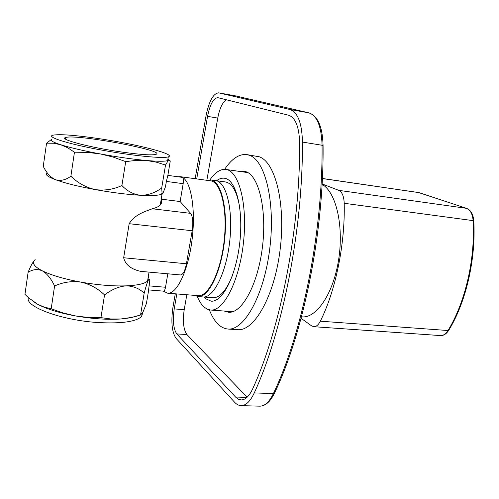 <?xml version="1.0" encoding="UTF-8"?>
<svg xmlns="http://www.w3.org/2000/svg" width="499" height="499" viewBox="0 0 499 499"><rect width="100%" height="100%" fill="white"/><g stroke="black" fill="none" stroke-linecap="round" stroke-linejoin="round"><path stroke-width="0.75" d="M226.92 287.025L227.7 286.526L226.92 287.025M236.85 193.793L236.233 193.712L236.85 193.793M236.164 193.525L236.794 193.612L236.164 193.525M212.942 297.753C220.04 297.915 226.646 290.218 232.765 274.656C226.646 290.218 220.04 297.915 212.942 297.753L203.037 296.955C213.584 298.196 226.415 272.654 229.771 240.861C233.264 209.087 226.166 181.511 215.58 180.594C226.166 181.511 233.264 209.087 229.771 240.861C226.415 272.654 213.584 298.196 203.037 296.955C213.584 298.196 226.415 272.654 229.771 240.861C233.264 209.087 226.166 181.511 215.58 180.594C226.166 181.511 233.264 209.087 229.771 240.861C226.415 272.654 213.584 298.196 203.037 296.955L198.047 296.549L194.51 295.371L198.047 296.549L212.942 297.753M239.925 208.788C237.274 192.177 232.44 183.233 225.423 181.948L210.622 179.914C221.082 180.813 228.062 208.439 224.562 240.3C221.188 272.167 208.47 297.784 198.047 296.549C208.47 297.784 221.188 272.167 224.562 240.3C228.062 208.439 221.082 180.813 210.622 179.914L225.423 181.948C232.44 183.233 237.274 192.177 239.925 208.788M207.01 180.326L210.622 179.914L207.01 180.326M301.477 316.815L302.126 316.865C316.64 318.275 333.538 293.287 338.684 259.318C343.973 225.398 335.896 191.859 322.086 184.368M197.267 296.45C199.163 301.097 201.409 304.608 204.01 306.985L207.216 309.149L210.659 310.035C223.596 311.526 239.42 280.881 243.5 242.327C247.729 203.785 238.784 170.602 225.816 169.448C220.408 168.899 215.113 172.373 209.929 179.858M203.898 297.024L205.501 298.651L211.102 301.159C222.485 302.488 236.289 275.573 239.844 241.953C243.537 208.345 235.771 179.222 224.357 178.218C221.781 177.893 219.173 178.736 216.535 180.725M195.165 178.704L206.012 115.887C209.012 101.135 213.229 93.456 218.662 92.839L289.782 109.449C297.728 112.107 301.951 122.979 302.463 142.078C302.887 230.045 282.365 332.421 254.259 392.913C250.298 401.339 245.92 405.575 241.136 405.625C238.796 405.562 236.607 404.427 234.58 402.219L176.016 338.303C171.924 332.153 170.883 321.917 172.904 307.596L175.28 293.811M196.725 178.916L207.547 116.367C209.992 104.385 213.41 98.147 217.814 97.661L288.684 115.257C295.595 117.683 299.263 127.214 299.681 143.831C300.024 229.665 280.101 329.402 252.737 388.715C249.263 396.15 245.414 399.892 241.192 399.93L238.684 399.362L235.927 397.416L176.777 333.912C173.434 328.953 172.585 320.626 174.226 308.918L176.821 293.936M206.854 180.301L217.751 118.076C219.666 108.289 222.542 102.195 226.396 99.788M247.142 397.216L186.913 334.542C183.464 329.602 182.565 321.306 184.212 309.654L186.826 294.747M237.43 329.671L237.674 329.689C254.159 331.392 274.294 296.475 280.045 250.292C285.958 204.141 275.423 162.069 259.237 156.786L246.768 154.584C239.102 153.804 231.723 158.726 224.625 169.354M224.276 311.052L228.536 312.255C241.653 313.659 257.528 285.434 262.268 248.365C267.146 211.327 259.312 176.833 246.525 171.906L243.749 171.12L239.458 171.4M209.362 309.86C214.04 321.843 220.24 328.242 227.962 329.047C244.111 330.731 263.94 295.608 269.703 249.188C275.629 202.794 265.406 160.559 249.55 155.32L246.768 154.584M245.215 171.438L242.327 171.812M227.164 311.27L229.908 312.255M301.084 318.293L311.569 325.853L313.809 326.702C316.229 326.758 318.399 324.924 320.327 321.188C335.553 290.929 345.183 244.46 344.21 203.293C343.898 196.25 342.096 191.934 338.809 190.362L322.111 183.938M142.845 312.243L141.654 316.466C136.065 321.687 121.787 323.726 98.821 322.585C62.225 320.551 24.37 306.629 28.412 297.654M148.69 289.931L146.419 303.529L143.126 311.707L140.55 315.012L131.568 317.426L120.689 318.998L110.778 318.973L100.941 317.638L104.54 294.94C111.633 289.507 118.818 286.482 126.079 285.858C133.189 286.002 139.221 288.441 144.18 293.181C145.92 286.551 147.336 282.16 148.421 279.995L148.658 279.615C149.232 278.91 149.6 279.265 149.762 280.681L148.571 289.919L163.529 291.142C164.371 291.042 165.032 289.744 165.512 287.256L167.807 273.808M140.55 315.012L144.18 293.181M100.941 317.638L88.248 317.464L75.667 315.961L63.304 313.016L51.197 308.769L54.584 285.996C62.961 282.166 71.725 280.868 80.869 282.11C89.882 284.131 97.773 288.41 104.54 294.94M51.197 308.769L44.18 307.103L37.437 304.147L28.493 297.722L24.95 294.366L28.094 272.354C32.691 269.31 37.419 268.799 42.296 270.814C47.062 273.608 51.16 278.667 54.584 285.996M35.161 259.623C33.021 261.607 30.664 265.855 28.094 272.354M148.821 278.274L148.259 276.839M167.864 175.367L182.441 177.394L180.233 176.665L178.087 176.765M163.316 291.129L167.67 293.194C176.771 294.242 188.104 270.888 191.965 240.543C195.92 210.222 191.204 181.692 182.441 177.394C183.389 178.262 183.632 180.351 183.177 183.669L166.36 181.424L167.857 175.405L170.278 160.928L168.799 159.948L168.419 160.198L168.674 159.842L167.976 158.651M140.893 271.381L140.593 271.356C135.834 270.221 125.998 267.439 123.665 257.758L129.16 223.702C135.248 213.772 146.781 211.065 152.27 208.763L190.618 213.36L180.133 201.527L183.177 183.669M190.618 213.36C192.857 216.666 193.375 222.46 192.184 230.744L129.16 223.702M123.665 257.758L186.439 263.765L192.184 230.744M186.439 263.765C185.004 270.945 183.027 274.675 180.507 274.949L140.593 271.35M167.67 293.194L198.103 295.658C208.37 296.88 220.895 271.637 224.213 240.262C227.656 208.894 220.789 181.68 210.484 180.8L180.233 176.665M46.638 173.016C44.979 174.619 47.954 176.858 55.564 179.734C64.995 183.145 78.168 186.426 95.084 189.564C112.125 192.62 127.37 194.535 140.818 195.302C150.923 195.814 157.672 195.527 161.071 194.429L162.874 193.431L165.456 186.819L166.36 181.424M180.133 201.527L161.221 199.163M122.236 152.114C90.413 147.642 58.059 139.115 65.693 137.524C75.929 133.726 168.082 150.972 155.831 154.391C151.758 155.42 140.562 154.659 122.236 152.114M98.39 138.554C136.452 144.092 176.827 154.366 168.275 156.854C163.142 158.813 131.187 155.638 99.27 149.644C67.284 143.675 46.357 136.957 52.713 135.229C59.219 133.957 74.445 135.061 98.39 138.554M34.768 259.954C31.655 262.954 34.163 266.572 42.296 270.814C51.391 275.28 64.252 279.041 80.869 282.11C97.611 285.023 112.68 286.276 126.079 285.858C137.406 285.366 144.567 283.769 147.554 281.062L148.665 279.615M152.27 208.763C156.087 207.84 158.744 206.592 160.241 205.027C161.688 203.473 161.982 201.715 161.121 199.756M51.958 139.065L46.557 143.188L53.618 143.257L60.66 144.722L67.621 147.741L74.457 152.201L87.568 152.382L100.555 153.979L113.285 157.116L125.704 161.62L121.906 185.528C127.351 191.292 133.657 194.548 140.818 195.302C148.072 195.277 155.033 192.845 161.695 188.011L162.088 193.182L162.917 193.369M125.704 161.62L136.264 160.36L146.475 160.503L156.237 162.131L165.518 165.057L161.695 188.011M74.457 152.201L70.889 176.197C77.844 183.027 85.909 187.481 95.084 189.564C104.372 190.849 113.31 189.501 121.906 185.528M46.557 143.188L43.251 166.329C46.532 173.01 50.636 177.476 55.564 179.734C60.61 181.199 65.725 180.02 70.889 176.197M165.518 165.057L168.419 160.198L167.652 160.597L168.275 156.854M168.668 159.861L167.857 159.356M34.568 302.413L37.437 304.147C46.419 308.981 59.163 312.923 75.667 315.961C92.303 318.824 107.31 319.834 120.689 318.998L130.289 317.832L136.738 316.154M52.177 138.984C49.282 140.013 52.108 141.928 60.66 144.722C70.222 147.723 83.514 150.81 100.555 153.979C117.708 157.091 133.015 159.268 146.475 160.503C157.846 161.483 164.901 161.514 167.652 160.597M65.544 138.535L64.926 138.497M259.648 406.167L259.836 406.174C264.794 406.13 269.31 401.938 273.371 393.592C302.194 333.694 322.922 232.428 322.067 145.259C321.45 126.334 317.021 115.519 308.781 112.824L235.129 95.802L218.818 92.876M235.266 95.833L218.662 92.839M308.968 112.868L289.782 109.449M323.084 145.92L322.067 145.259L302.463 142.078M234.967 95.771L308.837 112.836C317.813 115.874 322.566 126.833 323.078 145.702C323.963 232.571 303.317 333.369 274.431 393.231L273.371 393.592L254.259 392.913M217.751 118.076L207.547 116.367M246.93 397.41L235.553 397.029M186.913 334.542L176.777 333.912M184.212 309.654L174.226 308.918M241.136 405.625L259.836 406.174C265.424 406.049 270.296 401.732 274.431 393.231L274.625 392.819M320.327 321.188L448.008 330.525C465.255 302.431 475.36 259.243 473.121 220.633L344.21 203.293M338.809 190.362L466.397 208.314L419.035 192.614L322.385 178.548M440.424 335.577C443.299 335.677 445.832 333.993 448.008 330.525L448.707 330.338C446.249 334.037 443.486 335.783 440.424 335.577L313.809 326.702M419.254 192.67L322.385 178.467M473.121 220.633C472.565 214.015 470.326 209.904 466.397 208.314L466.546 208.345C470.844 210.091 473.252 214.271 473.776 220.87L473.121 220.633M466.634 208.37L418.206 192.414M473.782 220.976L473.776 220.87C476.021 259.33 465.96 302.282 448.707 330.338L448.819 330.151M148.895 285.865L165.512 287.256M247.903 172.61L225.816 169.448M232.784 311.688L210.659 310.035M237.674 329.689L227.962 329.047M65.693 137.524L65.469 139.04M162.075 194.017L160.241 205.027M149.051 272.117L147.554 281.062M161.071 194.429L162.094 193.194M130.289 317.832L131.568 317.433M141.654 316.466L142.165 313.384"/></g></svg>
